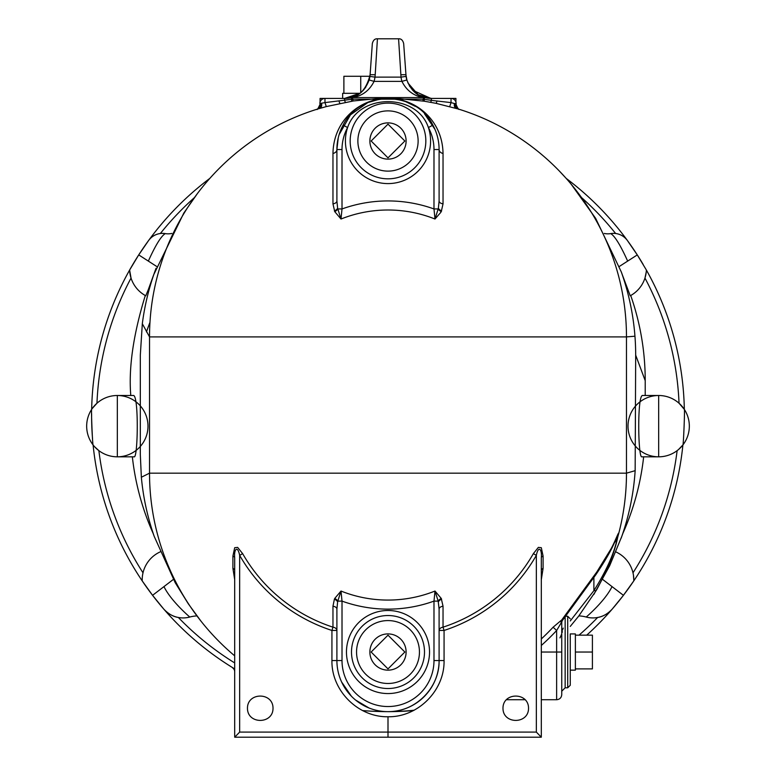 <?xml version="1.0" encoding="UTF-8"?>
<svg xmlns="http://www.w3.org/2000/svg" width="776" height="776" viewBox="0 0 776 776"><rect width="100%" height="100%" fill="white"/><g stroke="black" fill="none" stroke-linecap="round" stroke-linejoin="round"><path stroke-width="1.16" d="M455.919 102.063L455.919 98.416L431.378 98.416A25.55 25.55 0 0 1 424.695 97.533A5.112 3.23 105.2 0 0 423.347 97.592L423.347 99.182L352.653 99.182L324.969 102.597L326.289 106.593L353.39 100.958L376.234 98.707L388.281 98.416L399.727 98.707L424.288 101.21L435.996 103.324L458.364 109.038A238.474 238.474 0 0 1 626.475 336.9L634.952 336.221A247.68 247.68 0 0 1 635.68 355.127L635.156 470.673A247.68 247.68 0 0 1 621.76 536.468A247.68 247.68 0 0 1 621.751 536.488A247.68 247.68 0 0 1 621.159 538.156M353.39 100.958A5.093 0.621 81.6 0 1 352.653 99.182L352.653 97.592C362.402 95.846 369.541 90.443 374.071 81.383L401.929 81.383C406.459 90.453 413.608 95.855 423.347 97.592L352.653 97.592A5.112 3.23 -105.2 0 0 351.305 97.533A25.55 25.55 0 0 1 344.622 98.416L320.081 98.416L320.081 102.063M369.939 76.271L343.884 76.271L343.884 93.314M360.743 92.683L360.743 76.271M359.948 93.314L342.643 93.314L342.643 98.416M149.962 322.38A255.508 255.508 0 0 0 146.46 331.924M91.607 413.744A296.393 296.393 0 0 0 91.607 415.257A296.393 296.393 0 0 0 92.519 438.527M142.852 581.845A296.393 296.393 0 0 0 232.266 667.438A296.393 296.393 0 0 0 232.276 667.438L232.296 667.457A296.393 296.393 0 0 0 234.691 668.922L234.614 668.873A3.405 2.629 -58.8 0 1 234.691 668.922L232.266 667.438A5.112 5.112 0 0 1 234.691 671.783M602.651 579.429L623.429 595.318A296.393 296.393 0 0 1 586.714 635.166A296.393 296.393 0 0 0 633.148 581.845M643.188 264.5A296.393 296.393 0 0 0 639.744 258.806A296.393 296.393 0 0 0 566.189 178.402A296.393 296.393 0 0 1 630.5 244.828A296.393 296.393 0 0 1 637.28 254.916L627.289 240.356A296.393 296.393 0 0 0 566.189 178.402M141.746 250.309L138.72 254.916A296.393 296.393 0 0 1 145.5 244.828A296.393 296.393 0 0 1 209.811 178.402A296.393 296.393 0 0 0 91.665 409.379C91.044 408.613 92.548 445.754 93.101 444.949A296.393 296.393 0 0 0 142.221 580.904L152.571 595.318L163.775 609.092A25.55 25.55 0 0 0 189.78 617.036A34.066 34.066 0 0 1 196.939 615.902M575.375 668.893L592.408 668.893L592.408 635.166L575.375 635.166M575.375 652.034L592.408 652.034M575.375 670.144L575.375 633.914L570.263 633.914L570.263 670.144L575.375 670.144M404.859 652.034L388 668.893L371.141 652.034L388 635.166L404.859 652.034M404.859 141.009L388 157.868L371.141 141.009L388 124.141L404.859 141.009M406.11 652.034A18.11 18.11 0 0 1 378.94 667.719A18.11 18.11 0 0 1 378.94 636.339A18.11 18.11 0 0 1 406.11 652.034M406.11 141.009A18.11 18.11 0 0 1 378.94 156.694A18.11 18.11 0 0 1 378.94 125.314A18.11 18.11 0 0 1 406.11 141.009M528.534 708.245C528.66 724.454 502.848 724.454 502.984 708.245C502.848 692.027 528.66 692.027 528.534 708.245M273.016 708.245C273.152 724.454 247.34 724.454 247.466 708.245C247.34 692.027 273.152 692.027 273.016 708.245M562.387 632.188L561.746 629.462L561.746 619.946M541.308 645.467A230.627 230.627 0 0 0 556.635 630.5L553.113 627.202A225.806 225.806 0 0 1 541.308 638.958M541.308 652.034L556.635 652.034L556.635 699.729C559.738 699.418 561.446 697.721 561.746 694.617L561.746 652.034L556.635 652.034L556.635 630.5L561.067 623.06A5.093 4.346 71.3 0 1 561.766 619.927L553.113 627.202M561.067 623.06L561.746 622.915A5.093 5.054 180 0 1 562.765 619.888L561.766 619.927L596.754 572.067L610.78 549.262C615.349 541.473 620.887 525.497 617.657 537.438A238.474 238.474 0 0 0 626.475 473.166L626.475 336.9L149.525 336.9A238.474 238.474 0 0 1 317.636 109.038L326.289 106.593M561.746 622.915L561.746 652.034L561.746 622.915M413.55 710.544A296.393 296.393 0 0 1 362.45 710.544M234.614 668.873L232.266 667.438M232.354 667.496L234.691 670.018M541.308 579.672L543.093 568.372L543.093 556.082L541.308 547.701L538.36 547.39L533.364 553.637A161.961 161.903 -90 0 1 443.038 627.163A5.112 3.395 0 0 0 439.1 630.461L444.066 630.461A165.434 165.375 90 0 0 536.342 555.364L536.342 732.088L388 732.088L388 716.762C417.992 717.305 444.696 690.543 444.066 660.551L439.1 660.551C439.672 687.866 415.315 712.222 388 711.65A238.474 238.474 0 0 0 414.2 710.205M234.691 655.846A238.474 238.474 0 0 1 149.525 473.166L626.475 473.166L635.156 470.673M368.969 707.974L355.612 700.068M351.344 696.15L341.595 681.949M337.628 601.817L337.812 601.119A5.112 2.91 28.7 0 0 334.747 598.432L334.407 599.12A5.112 2.929 -155 0 1 337.628 601.817L336.9 609.063A5.112 2.929 0 0 0 332.962 606.211L332.962 627.163L331.934 630.461L336.9 630.461A5.112 3.395 -0 0 0 332.962 627.163A161.961 161.903 90 0 1 242.636 553.637L237.64 547.39L234.691 547.701L232.907 556.082L232.907 568.372L234.691 579.672M444.066 660.551L444.066 630.461L443.038 627.163L443.038 606.211L441.253 598.432L434.996 591.05A126.895 126.895 0 0 1 341.003 591.05L334.747 598.432M443.038 606.211A5.112 2.929 -0 0 0 439.1 609.063L438.188 601.119L433.988 601.119L434.996 591.05L438.188 601.119A5.112 2.91 151.3 0 1 441.253 598.432M242.636 553.637L239.658 555.364C237.601 544.946 233.828 549.214 234.691 557.857A5.112 2.338 0 0 0 232.907 556.082M232.907 568.372A5.112 2.687 180 0 1 234.691 570.418M536.342 732.088L541.308 737.2L541.308 557.857C542.172 549.233 538.398 544.946 536.342 555.364L533.364 553.637M543.093 556.082A5.112 2.338 0 0 0 541.308 557.857M541.308 570.418A5.112 2.687 180 0 1 543.093 568.372M234.691 557.857L234.691 737.2L239.658 732.088L388 732.088L388 737.2L541.308 737.2M234.691 737.2L388 737.2M337.812 601.119L341.003 591.05L342.012 601.119L337.812 601.119M336.9 609.063L336.9 660.551A51.1 51.1 0 0 0 388 711.65A51.1 51.1 0 0 0 439.1 660.551L439.1 609.063M439.1 201.003L439.1 149.525L433.988 149.525L433.988 208.948L438.188 208.948A5.112 2.91 -151.3 0 0 441.253 211.635L443.038 203.855A5.112 2.929 180 0 1 439.1 201.003L438.372 208.249L434.996 219.026A126.895 126.895 0 0 0 341.003 219.026L342.012 208.948L337.812 208.948A5.112 2.91 -28.7 0 1 334.747 211.635L341.003 219.026L337.628 208.249L336.9 201.003A5.112 2.929 180 0 1 332.962 203.855L334.747 211.635M443.038 203.855L443.038 153.454A5.112 4.035 180 0 1 439.1 149.525A51.1 51.1 0 0 0 432.892 125.111C415.936 90.035 360.054 90.045 343.108 125.111A51.1 51.1 0 0 0 336.9 149.525A5.112 4.035 0 0 1 332.962 153.454L332.962 203.855M443.038 153.454C442.417 118.854 414.248 98.067 388 98.416L396.245 99.095M404.965 101.317L415.383 106.38M424.472 113.733L434.977 129.398M440.865 212.294L434.996 219.026L433.988 208.948A135.965 135.965 0 0 0 342.012 208.948L342.012 149.525L336.9 149.525L338.258 137.827M339.102 134.675L350.451 114.858L367.834 102.568L380.25 99.008M387.243 98.426L388 98.416C361.752 98.067 333.583 118.854 332.962 153.454M336.9 149.525L336.9 201.003M432.892 125.111L428.4 127.545A45.988 45.988 0 0 1 433.988 149.525M342.012 149.525A45.988 45.988 0 0 1 347.6 127.545C359.045 93.033 416.945 93.023 428.4 127.545A42.583 42.583 0 0 1 388 183.592A42.583 42.583 0 0 1 347.6 127.545L343.108 125.111M345.524 102.248A5.093 0.708 79.6 0 1 344.622 100.376L344.622 98.416C357.707 98.591 366.204 90.676 370.103 74.69L369.919 76.417A25.55 25.55 0 0 1 369.163 79.967C365.389 89.773 359.433 95.632 351.305 97.533L351.712 101.21M422.61 100.958A5.093 0.621 98.4 0 0 423.347 99.182L424.21 99.309L424.288 101.21M430.476 102.248A5.093 0.708 100.4 0 0 431.378 100.376L424.21 99.309L424.695 97.533C416.566 95.642 410.62 89.783 406.837 79.967A25.55 25.55 0 0 1 406.081 76.417L403.665 43.543C402.802 40.187 401.105 38.606 398.573 38.8L401.017 77.125L406.081 76.417M449.711 106.593L451.031 102.597L431.378 100.376L431.378 98.416L418.128 94.711L407.895 82.925L418.128 94.711L431.378 98.416M319.751 108.407A5.093 3.259 73.9 0 0 321.623 103.528L319.867 104.663A5.093 5.093 180 0 1 317.045 109.222M459.188 109.309C458.742 109.882 457.724 108.33 456.133 104.663L456.133 103.528L456.133 104.663A5.093 5.093 -0 0 0 458.975 109.222M456.133 104.663L454.377 103.528A5.093 3.259 -73.9 0 0 456.249 108.407M319.867 107.243L319.867 104.663C318.121 108.601 317.112 110.143 316.831 109.3M454.377 103.528L451.031 102.597L451.031 98.416A5.112 5.112 0 0 1 456.133 103.528L454.377 103.528M324.969 102.597L319.867 103.528A5.112 5.112 0 0 1 324.969 98.416L324.969 102.597M152.843 532.598L154.249 536.488A247.68 247.68 0 0 1 154.133 536.158A247.68 247.68 0 0 1 141.358 477.24L140.32 454.6L140.32 355.127L142.318 323.718A247.68 247.68 0 0 1 154.744 271.852A247.68 247.68 0 0 1 154.744 271.842A247.68 247.68 0 0 1 156.044 268.283M153.716 274.665L148.158 290.03L145.772 295.782L145.287 295.52C133.326 334.456 128.486 367.785 130.785 395.498L133.171 395.498C138.943 393.384 137.992 458.703 134.132 456.821L117.331 456.821A30.662 30.662 0 0 1 93.101 444.949A296.393 296.393 0 0 0 142.221 580.904A30.662 30.662 0 0 1 160.157 551.901M153.221 533.607A257.215 257.215 0 0 1 132.347 456.821M643.653 456.821A257.215 257.215 0 0 1 622.779 533.616M586.714 635.166A296.393 296.393 0 0 0 612.225 609.092L623.118 595.726L633.779 580.904A296.393 296.393 0 0 0 682.899 444.949A30.662 30.662 0 0 1 658.669 456.821L641.868 456.821C637.998 458.606 637.067 393.345 642.829 395.498L658.669 395.498A30.662 30.662 0 0 1 684.335 409.379L684.335 409.379A296.393 296.393 0 0 0 646.379 270.038L637.28 254.916L619.287 266.488M677.128 450.643A291.281 291.281 0 0 1 632.993 572.814A30.662 30.662 0 0 0 615.853 551.901A30.662 30.662 0 0 1 633.779 580.904A296.393 296.393 0 0 0 682.899 444.949C683.452 445.754 684.956 408.613 684.335 409.379A296.393 296.393 0 0 0 646.379 270.038A30.662 30.662 0 0 1 630.228 295.782L630.713 295.52A257.215 257.215 0 0 1 645.215 380.676L645.215 395.498M209.811 178.402A296.393 296.393 0 0 0 148.711 240.356L138.72 254.916L129.621 270.038A296.393 296.393 0 0 0 91.665 409.379A30.662 30.662 0 0 1 117.331 395.498L133.171 395.498M622.333 274.772L621.246 271.813A247.68 247.68 0 0 1 621.256 271.842A247.68 247.68 0 0 1 634.952 336.221M630.228 295.782L622.323 274.772M139.195 254.189L138.72 254.906L148.342 261.095C155.53 245.177 161.185 236.02 165.278 233.605A17.033 17.033 0 0 0 148.711 240.356C151.698 236.457 155.588 234.168 160.38 233.498A17.033 17.033 0 0 1 165.278 233.605A17.033 17.033 0 0 0 171.806 233.43M173.378 579.41L152.571 595.318L152.882 595.726L152.571 595.318M234.691 662.927A291.281 291.281 0 0 1 178.364 617.483C173.174 616.668 168.314 613.874 163.775 609.092A296.393 296.393 0 0 0 234.691 668.922A296.393 296.393 0 0 1 163.775 609.092M148.342 261.095L156.723 266.488M145.772 295.782A30.662 30.662 0 0 1 129.621 270.038L131.037 278.08A291.281 291.281 0 0 0 96.961 403.229L92.247 408.515M579.012 635.166A291.281 291.281 0 0 0 597.636 617.483C602.826 616.668 607.686 613.874 612.225 609.092A25.55 25.55 0 0 1 586.22 617.036A34.066 34.066 0 0 0 578.867 615.892M642.829 395.498L658.669 395.498L658.669 456.821A30.662 30.662 0 0 0 682.899 444.949L678.612 449.45M604.281 233.45A17.033 17.033 0 0 0 610.722 233.605A17.033 17.033 0 0 1 627.289 240.356C624.302 236.457 620.412 234.168 615.62 233.498A17.033 17.033 0 0 0 610.722 233.605C614.815 236.02 620.47 245.177 627.658 261.095M143.007 572.814A291.281 291.281 0 0 1 98.872 450.643L94.546 446.675M93.101 444.949A30.662 30.662 0 0 0 145.713 437.751A30.662 30.662 0 0 0 113.17 395.779A30.662 30.662 0 0 0 93.101 444.949A30.662 30.662 0 0 0 117.331 456.821L117.331 395.498L130.785 395.498M646.224 272.114L644.963 278.08A291.281 291.281 0 0 1 679.039 403.229L684.335 409.379A30.662 30.662 0 0 0 631.315 412.318A30.662 30.662 0 0 0 660.376 456.773A30.662 30.662 0 0 0 684.335 409.379A30.662 30.662 0 0 0 658.669 395.498M633.449 575.142L633.798 580.012M369.919 76.417L374.983 77.125A30.662 30.662 0 0 1 374.071 81.383L369.163 79.967M406.837 79.967L401.929 81.383A30.662 30.662 0 0 1 401.017 77.125L374.983 77.125L375.206 74.739L370.103 74.69L369.046 80.355M375.206 74.739L377.427 38.8C374.895 38.606 373.198 40.187 372.334 43.543L370.103 74.69M345.223 98.416L359.045 93.954M406.954 80.364L409.854 86.631M412.677 90.278L430.816 98.416M400.794 74.739L405.897 74.69L407.002 80.52L405.897 74.69M365.768 87.203L363.362 90.229M360.074 93.207L344.622 98.416M565.588 616.26L567.712 616.26L567.712 687.798L570.263 685.247L570.263 633.914M562.639 620.15L564.579 617.531A17.033 1.038 -141.8 0 1 563.754 617.289M563.24 628.104C562.27 630.733 561.775 631.189 561.746 629.462L561.746 629.462M570.263 626.416L578.605 616.222L596.511 590.051A17.033 4.074 -149.6 0 1 593.892 590.652L570.263 620.955M595.803 574.773A17.033 9.205 -145.2 0 0 595.822 574.735A17.033 9.205 -145.2 0 0 595.832 574.725A17.033 9.205 -145.2 0 0 596.754 572.067M564.579 617.531L595.832 574.725C604.601 561.717 610.76 551.164 614.282 543.054L617.172 538.757A17.033 12.629 15.6 0 0 617.657 537.438C614.835 551.688 607.783 569.225 596.511 590.051M617.172 538.757C614.136 553.501 606.376 570.797 593.892 590.652L593.892 577.509M141.358 477.24L149.525 473.166L149.525 336.9L142.318 323.718M439.1 180.983L439.1 182.311M336.9 180.983L336.9 182.311M334.407 599.12L332.962 606.211M438.372 601.817A5.112 2.929 155 0 1 441.592 599.12M239.658 732.088L239.658 555.364A165.434 165.375 -90 0 0 331.934 630.461L331.934 660.551L342.012 660.551L342.012 601.119A135.965 135.965 0 0 0 433.988 601.119L433.988 660.551A45.988 45.988 0 0 1 388 706.538A45.988 45.988 0 0 1 342.012 660.551M331.934 660.551C331.303 690.543 358.008 717.305 388 716.762M439.1 660.551L433.988 660.551M337.628 208.249A5.112 2.929 -25 0 1 334.407 210.946M441.592 210.946A5.112 2.929 25 0 1 438.372 208.249M352.11 129.049A37.82 37.82 0 0 1 425.607 145.054A37.82 37.82 0 0 1 379.959 177.966A37.82 37.82 0 0 1 352.11 129.049M338.976 100.928A5.093 0.601 -101.7 0 0 340.004 103.324M435.996 103.324A5.093 0.601 101.7 0 0 437.024 100.928M317.636 109.038A5.093 4.355 72.8 0 0 320.546 104.168M455.454 104.168A5.093 4.355 -72.8 0 0 458.364 109.038M635.68 355.127L645.215 380.676M160.38 233.498A291.281 291.281 0 0 1 194.456 197.57M163.959 586.607C171.137 601.255 189.78 617.036 189.78 617.036M612.041 586.607C604.863 601.255 586.22 617.036 586.22 617.036M581.544 197.57A291.281 291.281 0 0 1 615.62 233.498M567.712 687.798L565.151 687.798L565.151 616.804M388 610.499A41.526 41.526 0 0 0 352.032 672.792A41.526 41.526 0 0 0 423.968 672.792A41.526 41.526 0 0 0 388 610.499M388 620.577A31.457 31.457 0 0 1 415.238 667.758A31.457 31.457 0 0 1 360.762 667.758A31.457 31.457 0 0 1 388 620.577M388 615.533A36.491 36.491 0 0 1 419.603 670.28A36.491 36.491 0 0 1 356.397 670.28A36.491 36.491 0 0 1 388 615.533M388 110.881A30.119 30.119 0 0 1 414.083 156.063A30.119 30.119 0 0 1 361.917 156.063A30.119 30.119 0 0 1 388 110.881M559.952 637.882L561.746 633.953M556.635 699.729L541.308 699.729M525.274 699.729L506.233 699.729M367.834 102.568L380.133 99.027M399.727 98.707A238.474 238.474 0 0 0 376.234 98.707M153.677 274.772L183.864 212.973L197.414 193.554M623.157 532.588L621.751 536.488M155.976 599.683L160.196 604.873M148.711 240.356L145.5 244.828M117.331 395.498A30.662 30.662 0 0 0 91.665 409.379A30.662 30.662 0 0 0 115.624 456.773A30.662 30.662 0 0 0 144.685 412.318A30.662 30.662 0 0 0 91.665 409.379M615.804 604.873L620.024 599.683M682.899 444.949A30.662 30.662 0 0 0 662.83 395.779A30.662 30.662 0 0 0 630.287 437.751A30.662 30.662 0 0 0 682.899 444.949M636.805 254.189L634.254 250.309M630.5 244.828L627.289 240.356M377.427 38.8L398.573 38.8M621.256 271.842L595.648 218.347L571.068 184.067M565.84 178.005L559.157 170.836M567.712 616.26L570.263 618.812M565.151 687.798L561.746 691.212M593.834 594.484L609.684 565.685L621.76 536.458M154.24 536.468L175.221 582.718L188.306 603.815L200.965 621.12"/></g></svg>

